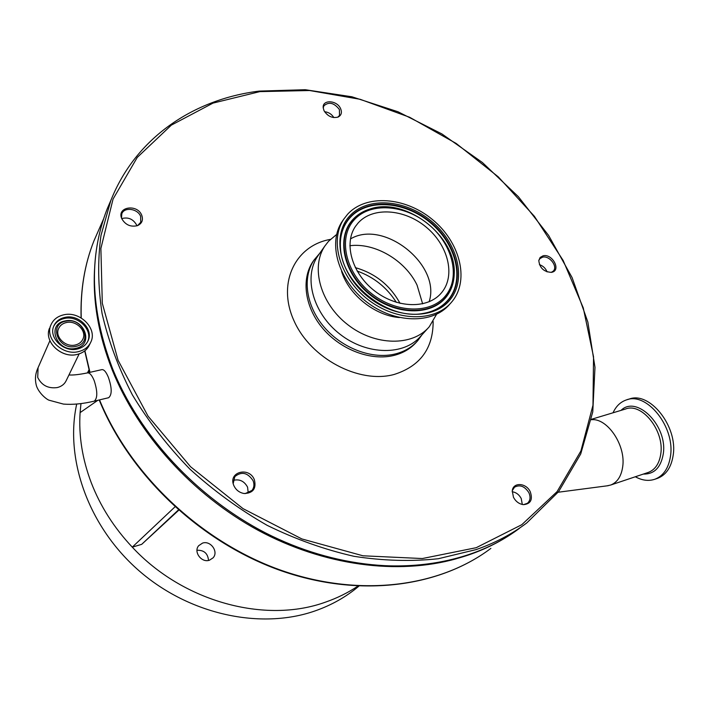 <?xml version="1.0" encoding="UTF-8"?>
<svg xmlns="http://www.w3.org/2000/svg" width="709" height="709" viewBox="0 0 709 709"><rect width="100%" height="100%" fill="white"/><g stroke="black" fill="none" stroke-linecap="round" stroke-linejoin="round"><path stroke-width="1.06" d="M422.644 303.86L417.043 285.08C405.291 260.363 374.848 242.434 349.838 245.731M421.979 334.808L417.814 340.586C412.08 347.126 404.6 351.575 395.383 353.933C372.633 359.685 342.607 348.615 324.368 327.363C306.066 306.137 302.061 277.91 313.963 260.132L319.83 253.175M340.533 108.477C336.766 99.951 321.939 99.437 323.233 107.954L324.066 110.772C327.718 116.373 332.379 118.474 338.051 117.082C341.392 115.337 342.225 112.465 340.533 108.477M337.75 117.198L339.514 115.461L339.389 109.514C334.063 102.725 328.896 101.493 323.88 105.818L323.233 107.981M137.555 225.622C142.004 223.486 143.395 220.038 141.747 215.261C137.351 203.625 116.604 206.815 121.673 218.469L121.753 218.664C125.413 224.939 130.686 227.261 137.555 225.622L140.745 222.28L140.621 216.342C137.768 208.606 124.27 206.709 121.824 213.746L121.487 217.955M254.363 479.727C249.302 466.416 228.147 471.795 233.669 485.151L233.846 485.576C235.92 489.999 239.332 492.64 244.073 493.517C253.086 493.198 256.516 488.598 254.363 479.727M245.119 493.615L252.014 490.406C254.141 487.562 254.487 484.318 253.06 480.658C247.645 472.557 241.574 471.21 234.847 476.599L233.199 483.573M530.27 491.78C526.202 482.687 512.962 481.987 512.27 490.903L513.458 497.266C515.771 501.538 519.068 503.993 523.339 504.64C530.642 504.037 532.946 499.748 530.27 491.78M523.499 504.657L527.452 503.275C530.332 500.643 530.793 497.098 528.852 492.622C524.642 486.17 519.857 484.371 514.495 487.216L512.315 490.566M543.041 255.825L540.143 257.447L538.796 260.495C539.655 268.011 543.892 271.964 551.505 272.345L551.77 272.291C561.51 270.475 552.355 253.317 543.041 255.825M551.23 272.389L553.25 271.13C558.205 266.602 549.457 255.231 542.545 257.19L539.877 258.661L538.787 260.575M333.85 117.597C331.688 114.14 328.604 112.182 324.589 111.712M136.899 225.843L136.545 224.859C133.07 218.975 128.134 216.883 121.726 218.594M248.247 493.056L247.565 487.127C244.224 481.065 239.438 478.814 233.208 480.392M522.311 504.48L521.212 498.498C519.112 494.607 516.108 492.356 512.199 491.736M350.432 238.96C383.658 218.948 441.335 264.953 429.131 301.786M358.16 222.945C372.783 206.603 404.245 208.836 425.994 226.969C447.946 244.862 455.781 275.074 441.991 292.179L441.468 292.817C428.094 309.089 397.217 308.583 374.662 290.947C351.948 273.514 343.457 243.515 355.555 226.26L358.16 222.945M452.581 300.917L451.403 302.335C434.59 322.303 396.198 321.602 368.077 299.615C339.762 277.875 329.144 240.599 343.874 219.028L347.614 214.242C366.11 193.938 405.291 196.925 432.357 219.48C459.671 241.734 469.65 279.346 452.581 300.917M450.242 303.629L449.533 304.409C432.729 324.359 394.417 323.685 366.367 301.75C338.122 280.064 327.549 242.859 342.27 221.305L343.537 219.498M399.442 317.561C374.946 315.727 348.731 294.776 341.57 271.334M436.567 314.282L429.255 326.787C412.62 346.497 375.141 346.107 347.88 324.784C320.433 303.718 310.356 267.266 324.917 245.943L328.613 241.211L336.615 234.484M428.103 328.054L420.809 336.101C404.254 355.714 367.129 355.431 340.196 334.364C313.077 313.546 303.204 277.414 317.694 256.206L318.944 254.434M547.091 271.91C545.664 268.33 543.103 265.902 539.425 264.634M456.33 558.754C397.838 575.247 324.119 565.853 258.182 530.341C192.369 494.598 138.06 434.325 112.252 370.054C98.604 335.33 92.711 301.635 94.572 268.959M108.388 397.784L108.663 397.714C112.119 394.709 112.013 387.903 108.362 377.285C106.111 371.853 103.913 369.309 101.777 369.655L87.641 372.854M78.38 351.646C84.38 350.202 88.554 346.976 90.894 341.951C97.55 328.551 79.904 310.87 63.872 314.796C57.42 316.258 53.051 319.759 50.764 325.307C44.871 338.707 62.72 355.767 78.38 351.646M357.868 586.13C348.013 592.733 337.236 598.059 325.546 602.118C265.467 624.009 183.135 601.994 132.273 547.144L141.694 544.344L178.384 509.966M76.696 404.059C64.634 459.184 88.457 526.672 138.999 570.727C189.533 614.792 260.832 629.946 315.151 610.883C331.635 605.096 346.205 596.863 358.843 586.183M64.891 317.384C59.379 318.633 55.639 321.629 53.671 326.353C48.575 337.856 63.881 352.541 77.343 349.014C82.519 347.773 86.117 344.982 88.12 340.639C93.783 329.136 78.628 313.998 64.891 317.384M209.465 560.207C201.533 563.141 193.167 551.779 198.724 545.655L202.526 543.112C210.546 540.214 218.851 551.753 213.09 557.832L209.465 560.207M75.792 346.391C93.517 343.165 83.042 316.95 65.866 321.159C48.026 324.084 58.36 350.787 75.792 346.391M66.407 322.533C62.525 323.419 59.884 325.528 58.475 328.843C54.797 337.023 65.653 347.499 75.251 345.008C78.965 344.122 81.535 342.119 82.953 338.991C86.923 330.819 76.138 320.113 66.407 322.533M607.055 485.833L610.706 485.027C617.353 482.386 621.359 476.226 622.724 466.54C625.923 445.092 607.161 417.645 591.333 419.737M635.326 476.758C642.186 480.516 648.735 481.331 654.974 479.204C663.429 475.854 668.587 468.232 670.457 456.339C675.402 427.119 646.608 391.457 626.26 399.973C620.402 402.003 615.997 406.275 613.037 412.789M656.924 478.54L657.642 478.3C666.106 474.941 671.272 467.328 673.142 455.444C678.114 426.26 649.311 390.659 628.936 399.176L627.288 399.663M208.517 560.438C207.852 553.41 204.006 550.016 196.987 550.264M89.006 369.806L87.437 372.89M97.815 400.301L80.099 412.62L80.968 403.598M88.536 372.65L89.263 370.745M178.703 510.25L141.694 544.344M174.955 506.891L132.273 547.144C114.016 527.726 100.332 506.217 91.222 482.625C82.315 459.024 78.602 435.689 80.099 412.62M355.298 267.63C375.176 273.319 390.083 285.231 400.036 303.355M416.653 341.862L416.475 342.066C410.741 348.598 403.279 353.047 394.071 355.404C371.356 361.156 341.375 350.113 323.18 328.896C304.914 307.715 300.926 279.523 312.82 261.754L314.025 260.043M433.146 321.443C433.172 348.536 420.145 366.225 394.053 374.494C358.949 384.056 310.684 358.462 294.04 320.876C276.864 283.423 295.024 245.757 329.995 239.465L330.385 239.385M476.218 547.694L521.797 524.695L557.07 491.638L580.91 450.977L592.981 405.22L593.539 356.795L583.268 307.901L563.168 260.495L534.4 216.316L498.276 176.86L456.179 143.448L409.607 117.251L360.163 99.304L309.603 90.522L259.849 91.621L213.01 103.106L171.348 125.13L137.254 157.416L113.059 199.052L100.882 248.46L102.3 303.257L118.111 360.349L148.021 416.112L190.553 466.735L243.027 508.637L301.866 538.937L362.99 555.794L422.325 558.541L476.218 547.694M259.264 91.098L305.207 89.715L351.948 96.787L397.962 111.747L441.875 133.921L482.404 162.521L518.35 196.668L548.598 235.388L572.092 277.582L587.85 322.037L594.984 367.333L592.768 411.902L580.706 453.982L558.603 491.665L526.743 522.958C511.889 534.143 495.033 543.014 476.173 549.581L438.313 558.727C411.273 561.634 383.179 560.828 354.021 556.317C324.66 549.635 295.733 539.327 267.24 525.387C239.456 509.505 213.639 490.725 189.799 469.03C167.492 445.996 148.358 421.288 132.397 394.913C118.509 367.998 108.397 340.852 102.069 313.484C97.957 286.401 97.594 260.407 100.97 235.503L110.781 200.674L107.254 208.73C88.563 256.49 90.309 309.736 112.492 368.467C139.248 435.122 196.623 497.426 265.503 532.902C334.506 568.166 410.706 574.955 469.278 554.73C488.031 548.181 504.799 539.345 519.591 528.214C466.061 568.618 381.46 578.757 298.79 547.871C216.236 516.87 143.386 446.227 112.447 368.689C90.256 309.939 88.528 256.623 107.254 208.73L111.535 198.804M445.872 295.378C431.249 314.406 395.4 313.546 370.302 292.542C344.964 271.804 337.901 237.249 354.296 219.755C370.328 201.95 404.626 204.458 428.333 224.212C452.253 243.719 460.868 276.643 445.872 295.378M446.395 296.451C431.515 315.842 395.002 314.982 369.424 293.588C343.617 272.469 336.447 237.258 353.162 219.453C357.708 214.508 363.416 210.99 370.275 208.907C405.672 196.756 456.685 236.283 454.221 273.949C453.955 282.599 451.341 290.096 446.395 296.451M453.911 278.088C453.06 285.231 450.534 291.496 446.324 296.867C431.4 316.338 394.753 315.478 369.088 294.005C343.183 272.805 335.995 237.471 352.772 219.613C356.911 215.102 362.015 211.778 368.104 209.625M340.285 244.552C340.391 233.766 343.705 224.744 350.219 217.503C367.563 198.36 404.458 201.108 429.946 222.351C455.674 243.32 464.998 278.734 448.894 298.985C443.276 306.004 435.61 310.648 425.905 312.926M350.255 217.06C367.67 197.846 404.697 200.62 430.283 221.944C456.109 242.983 465.476 278.531 449.311 298.861C443.028 306.687 434.298 311.543 423.131 313.44C388.665 320.308 342.926 284.876 340.568 249.471C339.381 236.434 342.615 225.63 350.255 217.06M450.499 299.198C434.484 320.22 394.931 319.36 367.218 296.167C339.239 273.275 331.564 235.131 349.688 215.953C367.422 196.42 405.087 199.256 431.107 220.942C457.376 242.354 466.93 278.504 450.499 299.198M38.064 367.705L37.728 377.472C41.707 385.395 48.212 388.762 57.252 387.575C61.603 386.476 64.625 384.074 66.327 380.378L79.151 353.888M49.914 340.692L37.639 368.671C35.202 374.255 34.821 380.059 36.514 386.086C39.19 393.522 46.581 399.344 48.974 400.186L63.447 404.086C72.646 404.839 82.926 403.855 94.288 401.134C97.656 398.13 97.612 391.271 94.164 380.547C91.869 375.096 89.609 372.544 87.367 372.916C79.142 374.591 73 375.265 68.95 374.955M99.535 399.894C129.942 474.161 199.849 540.781 278.85 569.487C357.974 598.059 439.004 587.557 490.885 548.376C438.579 587.85 357.23 598.299 278.15 569.681C199.176 540.94 129.472 474.348 99.207 399.965M99.003 229.335L93.96 240.83C84.619 264.351 80.374 290.061 81.225 317.978M84.903 350.769L89.972 372.322M77.024 354.456C83.006 353.02 87.172 349.785 89.502 344.778C87.163 349.803 82.997 353.029 77.006 354.473C61.399 358.603 43.63 341.596 49.506 328.214C43.63 341.578 61.417 358.586 77.024 354.456M88.12 340.639L87.597 341.711C93.26 330.217 78.123 315.097 64.404 318.483C59.405 319.599 55.825 322.214 53.68 326.335M65.06 320.955C45.713 324.11 56.915 353.091 75.828 348.314C95.033 344.787 83.671 316.391 65.06 320.955M610.706 485.027L648.389 472.38C655.169 469.695 659.299 463.58 660.761 454.026C664.625 430.726 641.734 402.233 625.462 409.04L591.421 419.311M643.285 474.091C654.15 474.294 660.797 467.639 663.243 454.106C667.993 426.003 636.7 394.656 621.022 410.378M50.082 326.876L50.764 325.307M423.131 313.44C388.816 320.326 342.881 284.743 340.568 249.471M343.874 219.028L342.27 221.305M324.917 245.943L317.694 256.206M259.21 91.098C193.477 99.207 135.49 137.9 110.781 200.674M396.331 302.335C386.83 287.437 373.758 276.997 357.114 271.024M441.468 292.817L440.519 293.881M103.62 218.824L93.96 240.83C84.601 264.368 80.321 290.061 81.101 317.898M89.715 372.385L84.717 350.911M94.288 401.134L108.663 397.714M89.502 344.778L90.282 343.183M657.642 478.3L654.974 479.204M558.16 492.241L608.242 485.683M82.581 339.762L82.953 338.991M89.024 369.885L87.508 372.881"/></g></svg>
